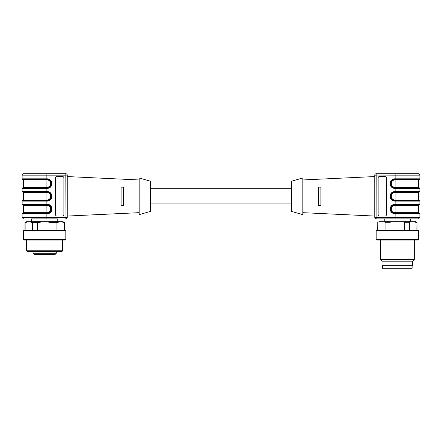 <?xml version="1.0" encoding="UTF-8"?>
<svg xmlns="http://www.w3.org/2000/svg" width="442" height="442" viewBox="0 0 442 442"><rect width="100%" height="100%" fill="white"/><g stroke="black" fill="none" stroke-linecap="round" stroke-linejoin="round"><path stroke-width="0.66" d="M62.51 176.562A1.409 1.409 -90 0 1 63.919 177.977L63.919 214.652A1.409 1.409 -90 0 1 62.51 216.061M56.935 176.562L62.565 176.562A1.409 1.409 -90 0 1 63.974 177.977L63.974 214.652A1.409 1.409 -90 0 1 62.565 216.061L56.935 216.061A1.409 1.409 -90 0 1 55.526 214.652L55.526 177.977A1.409 1.409 -90 0 1 56.935 176.562M121.125 205.48L123.384 205.48L121.125 205.48L121.125 187.143L123.384 187.143L123.384 205.48M121.125 187.143L123.384 187.143M150.468 211.403L150.468 181.22L139.18 177.977L139.18 214.652L150.468 211.403M139.18 212.668L67.239 216.061M23.509 212.679L23.509 205.342L47.073 205.342L47.167 204.215A4.796 4.785 -90 0 1 51.952 209.011A4.796 4.785 -90 0 1 47.167 213.806L47.128 213.243L22.664 213.243L22.1 213.806L46.123 213.806L46.034 212.679L23.509 212.679L22.945 213.243M47.073 205.342A3.669 3.658 -90 0 1 50.736 209.011A3.669 3.658 -90 0 1 47.073 212.679L46.034 212.679L46.123 204.215L22.1 204.215L22.664 204.779L47.128 204.779A4.232 4.221 90 0 1 51.355 209.011A4.232 4.221 90 0 1 47.128 213.243M31.553 221.707L31.553 218.884L57.791 218.884L57.791 221.707M22.1 213.806L22.1 217.475L46.123 217.475L46.034 218.884L57.791 218.884M65.83 218.884A1.409 1.409 0 0 0 67.239 217.475A1.409 1.409 0 0 1 65.83 218.884L65.869 217.558M65.869 175.071L67.239 175.154L67.239 217.475L65.919 217.475L65.83 173.745A1.409 1.409 0 0 1 67.239 175.154A1.409 1.409 0 0 0 65.83 173.745L23.509 173.745L46.034 173.745L46.123 175.154L22.1 175.154C21.84 174.761 22.31 174.292 23.509 173.745M65.919 175.154L46.123 175.154L46.123 178.822L22.1 178.822L22.664 179.386L46.09 179.386L46.123 178.822L47.167 178.822A4.796 4.785 -90 0 1 51.952 183.618A4.796 4.785 -90 0 1 47.167 188.414L46.123 188.414L46.123 191.519L47.167 191.519A4.796 4.785 -90 0 1 51.952 196.314A4.796 4.785 -90 0 1 47.167 201.11L46.123 201.11L46.034 199.983L47.073 199.983A3.669 3.658 -90 0 0 50.736 196.314A3.669 3.658 -90 0 0 47.073 192.646L46.034 192.646L46.034 199.983L23.509 199.983L23.509 192.646L46.034 192.646L46.123 191.519L22.1 191.519L22.664 192.082L47.128 192.082A4.232 4.221 90 0 1 51.355 196.314A4.232 4.221 90 0 1 47.128 200.546L22.664 200.546L22.1 201.11L46.123 201.11L46.123 204.215L47.167 204.215M47.073 199.983L47.112 200.546A4.232 4.221 -90 0 0 51.333 196.314A4.232 4.221 -90 0 0 47.112 192.082L47.073 192.646M46.09 187.85L22.664 187.85L22.1 188.414L46.123 188.414L46.09 187.85L47.128 187.85L46.09 187.85L46.034 179.949L47.073 179.949A3.669 3.658 -90 0 1 50.736 183.618A3.669 3.658 -90 0 1 47.073 187.286L23.509 187.286L22.945 187.85M47.073 179.949L47.128 179.386A4.232 4.221 90 0 1 51.355 183.618A4.232 4.221 90 0 1 47.128 187.85L47.073 187.286M23.509 187.286L23.509 179.949L46.034 179.949L46.073 179.386L47.128 179.386L47.167 178.822M44.67 251.47L27.321 251.47L26.614 250.763L62.725 250.763L62.024 251.47L44.67 251.47M64.852 240.045L24.487 240.045L23.509 239.481L65.83 239.481L64.852 240.045M23.509 230.735L24.487 230.172L64.852 230.172L65.83 230.735L23.509 230.735L23.509 239.481M56.885 222.519L52.001 222.519L44.67 221.707L63.007 221.707L64.421 222.519L60.554 221.707L56.885 222.519L56.885 230.172M64.217 230.172L64.217 222.519M52.001 230.172L52.001 222.519M37.338 222.519L32.454 222.519L28.791 221.707L44.67 221.707L37.338 222.519L37.338 230.172M32.454 230.172L32.454 222.519M25.122 222.519L26.332 221.707L28.791 221.707L25.122 222.519L25.122 230.172M46.786 254.714L42.316 254.714M38.167 254.714L39.774 254.714M54.825 254.714L34.515 254.714L33.1 253.305L56.239 253.305L54.825 254.714M394.363 179.419L392.634 180.027L394.888 179.386A4.232 4.221 90 0 0 390.667 183.618A4.232 4.221 90 0 0 394.888 187.85L394.927 187.286A3.669 3.658 90 0 1 391.264 183.618A3.669 3.658 90 0 1 394.927 179.949L418.491 179.949L419.055 179.386L395.927 179.386L419.055 179.386M418.491 179.949L418.491 187.286L395.966 187.286L395.877 188.414L419.9 188.414L419.336 187.85L394.872 187.85L392.634 187.209L394.363 187.817M394.363 192.115L392.634 192.723L394.888 192.082A4.232 4.221 90 0 0 390.667 196.314A4.232 4.221 90 0 0 394.888 200.546L394.927 199.983A3.669 3.658 90 0 1 391.264 196.314A3.669 3.658 90 0 1 394.927 192.646L418.491 192.646L419.336 192.082L395.91 192.082L395.877 191.519L419.9 191.519L419.336 192.082M418.491 192.646L418.491 199.983L395.966 199.983L395.877 201.11L419.9 201.11L419.336 200.546L394.872 200.546L392.634 199.906L394.363 200.513M378.114 214.652L378.026 214.652A1.409 1.409 90 0 0 379.435 216.061A1.409 1.409 90 0 1 378.026 214.652L378.026 177.977A1.409 1.409 90 0 1 379.435 176.562L385.065 176.562A1.409 1.409 90 0 1 386.474 177.977L386.474 214.652A1.409 1.409 90 0 1 385.065 216.061L379.523 216.061A1.409 1.409 -90 0 1 378.114 214.652L378.114 177.977A1.409 1.409 -90 0 1 379.523 176.562M382.518 265.719L382.518 268.255L412.143 268.255L412.143 265.719M412.563 261.205L412.563 265.719L382.092 265.719L382.092 261.205L380.402 259.509L414.259 259.509L412.563 261.205L382.092 261.205M417.513 240.045L377.148 240.045L376.17 239.481L418.491 239.481L417.513 240.045M376.17 230.735L377.148 230.172L417.513 230.172L418.491 230.735L376.17 230.735L376.17 239.481M416.878 230.172L417.077 222.519L415.668 221.707L379.319 221.707L377.783 222.238L377.783 230.172M377.783 222.238L377.578 230.172M411.082 221.707L409.546 222.238L409.546 230.172M409.546 222.238L404.662 222.238L401.59 221.707M404.662 230.172L404.662 222.238M393.071 221.707L389.999 222.238L389.999 230.172M389.999 222.238L385.115 222.238L383.579 221.707M385.115 230.172L385.115 222.238M379.319 221.707L377.578 222.238M416.878 222.519L413.209 221.707M392.557 180.076L393.137 179.761M394.927 205.342L394.872 204.779L395.91 204.779L394.888 204.779A4.232 4.221 90 0 0 390.667 209.011A4.232 4.221 90 0 0 394.888 213.243L394.927 212.679A3.669 3.658 90 0 1 391.264 209.011A3.669 3.658 90 0 1 394.927 205.342L395.966 205.342L395.966 212.679L394.927 212.679M392.557 192.773L393.137 192.458M395.91 204.779L419.336 204.779L418.491 205.342L395.966 205.342L395.877 204.215L419.9 204.215L419.336 204.779M392.562 212.552L392.214 213.022C389.352 210.348 389.352 207.674 392.214 204.994L394.833 204.215L394.877 204.779L392.557 205.469A4.232 4.221 -90 0 0 392.557 212.552L395.91 213.243L395.877 213.806L394.839 213.806L394.877 213.243M418.491 212.679L419.336 213.243L395.91 213.243L395.966 212.679L418.491 212.679L418.491 205.342M395.966 173.745L418.491 173.745L376.17 173.745L395.966 173.745L395.877 175.154L376.131 175.071M394.872 187.85L394.833 188.414A4.796 4.785 90 0 1 390.048 183.618A4.796 4.785 90 0 1 394.833 178.822L394.872 179.386L395.91 179.386L395.877 178.822L419.9 178.822L419.336 179.386M394.839 204.215L395.877 204.215L395.877 201.11L394.833 201.11A4.796 4.785 90 0 1 390.048 196.314A4.796 4.785 90 0 1 394.833 191.519L394.872 192.082L395.91 192.082L395.966 192.646L395.966 199.983L394.927 199.983M384.208 221.707L384.208 218.884L418.491 218.884L376.17 218.884A1.409 1.409 0 0 1 374.761 217.475A1.409 1.409 0 0 0 376.17 218.884L376.081 217.475L419.9 217.475L418.491 218.884M385.065 216.061L379.435 216.061M376.17 173.745A1.409 1.409 0 0 0 374.761 175.154A1.409 1.409 0 0 1 376.17 173.745L376.131 217.558M320.875 187.143L318.616 187.143L320.875 187.143L320.875 205.48L318.616 205.48L318.616 187.143M320.875 205.48L318.616 205.48M302.82 179.96L374.761 176.562L374.761 217.475L374.761 175.154L376.081 175.154M302.82 214.652L302.82 177.977L291.532 181.22L291.532 211.403L302.82 214.652M47.112 204.779A4.232 4.221 -90 0 1 51.333 209.011A4.232 4.221 -90 0 1 47.112 213.243L47.073 212.679M47.167 213.806L46.123 213.806L46.123 217.475L65.919 217.475M47.167 191.519L47.128 192.082M47.128 200.546L47.167 201.11M47.112 179.386A4.232 4.221 -90 0 1 51.333 183.618A4.232 4.221 -90 0 1 47.112 187.85M47.128 187.85L47.167 188.414M392.634 180.027A4.232 4.221 -90 0 0 392.634 187.209M392.634 192.723A4.232 4.221 -90 0 0 392.634 199.906M395.927 179.386L395.966 187.286L394.927 187.286M394.927 179.949L394.888 179.386M394.927 192.646L394.888 192.082M419.336 213.243L419.9 213.806L395.877 213.806L395.966 218.884M418.491 173.745L419.9 175.154L395.877 175.154L395.877 178.822L394.833 178.822M392.214 204.994L392.562 205.469M394.833 191.519L395.877 191.519L395.877 188.414L394.833 188.414M394.833 201.11L394.872 200.546M394.833 213.806L392.214 213.022M374.761 217.475L376.081 217.475M33.1 251.47L33.1 253.305M56.239 251.47L56.239 253.305M139.18 179.96L67.239 176.562M23.509 205.342L22.945 204.779M22.1 217.475L23.509 218.884M22.1 191.519L22.1 188.414M22.1 204.215L22.1 201.11M23.509 199.983L22.945 200.546M23.509 192.646L22.945 192.082M23.509 179.949L22.945 179.386M22.1 178.822L22.1 175.154M26.614 240.045L26.614 250.763M62.725 240.045L62.725 250.763M65.83 230.735L65.83 239.481M64.421 222.519L64.421 230.172M24.923 222.519L24.923 230.172M150.468 203.933L291.532 203.933M150.468 188.695L291.532 188.695M380.402 240.045L380.402 259.509M414.259 240.045L414.259 259.509M418.491 230.735L418.491 239.481M417.077 222.519L417.077 230.172M418.491 187.286L419.055 187.85M418.491 199.983L419.055 200.546M410.447 221.707L410.447 218.884M419.9 201.11L419.9 204.215M419.9 213.806L419.9 217.475M419.9 175.154L419.9 178.822M419.9 188.414L419.9 191.519M302.82 212.668L374.761 216.061"/></g></svg>
